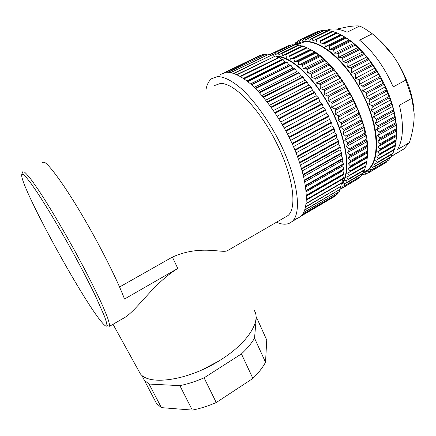 <?xml version="1.0" encoding="UTF-8"?>
<svg xmlns="http://www.w3.org/2000/svg" width="436" height="436" viewBox="0 0 436 436"><rect width="100%" height="100%" fill="white"/><g stroke="black" fill="none" stroke-linecap="round" stroke-linejoin="round"><path stroke-width="0.65" d="M293.951 219.335L297.423 218.507L300.42 216.648C311.222 208.125 307.08 172.525 288.049 135.149C277.242 114.281 263.497 95.582 250.711 84.028C241.13 76.033 233.009 72.104 226.349 72.234L220.36 74.485M276.479 222.229L278.68 223.09C284.119 224.96 288.55 224.458 291.978 221.586C302.421 213.264 297.837 177.725 278.648 140.179C267.764 119.213 254.03 100.373 241.353 88.677C231.859 80.573 223.859 76.545 217.357 76.589L211.542 78.753C208.702 81.025 206.849 84.693 205.972 89.751M292.065 44.695L274.462 53.061L292.065 44.695L293.804 45.077M274.462 53.061L272.674 55.099M272.44 54.876L271.982 53.623L288.915 45.398L289.935 45.535M288.915 45.398L271.982 53.623M271.481 53.792L270.402 55.274M269.65 54.631L286.158 46.663M363.27 172.531L367.341 170.176C379.93 160.851 379.282 127.917 363.128 95.075C347.094 62.179 320.013 39.186 303.816 42.058L296.747 44.821M295.957 44.712C305.08 38.232 317.441 41.295 333.05 53.901C347.83 66.654 362.305 88.786 370.115 110.837C381.609 142.736 377.14 168.972 362.986 173.212M361.531 174.967L362.452 174.945L362.098 174.111L365.559 174.209L365.052 173.163L367.962 173.19L368.447 172.923L367.766 171.68L370.633 171.457L386.645 162.034L370.633 171.457M371.074 171.097L370.219 169.659L373.031 169.179L388.694 160.067L373.031 169.179M373.418 168.727L372.382 167.102L375.118 166.361L390.901 157.194L391.25 156.638L375.451 165.816L375.118 166.361M375.451 165.816L374.224 164.029L376.873 163.015L392.776 153.799L393.065 153.156L377.145 162.377L376.873 163.015M377.145 162.377L375.728 160.437L394.291 149.897L394.515 149.167L378.475 158.426L378.268 159.151M378.475 158.426L376.868 156.361L379.287 154.796L395.425 145.51L394.515 149.167M391.196 103.348L374.317 112.619L371.336 110.466L390.536 99.964L391.561 104.515L392.585 106.488L395.436 119.148L396.586 130.882L396.515 136.266L395.583 144.698L379.424 153.99L379.287 154.796M379.424 153.99L377.62 151.815L379.903 149.979L396.155 140.67M396.242 139.782L379.969 149.096L379.903 149.979M379.969 149.096L377.974 146.839L380.105 144.736L396.477 135.411M396.488 134.452L380.099 143.782L380.105 144.736M380.099 143.782L377.914 141.471L379.881 139.106L396.362 129.775M396.297 128.756L379.8 138.087L379.881 139.106M379.8 138.087L377.434 135.749L379.233 133.144L395.817 123.808M395.675 122.739L379.075 132.07L379.233 133.144M379.075 132.07L376.53 129.732L378.143 126.892L394.831 117.573M394.613 116.456L377.908 125.775L378.143 126.892M377.908 125.775L375.211 123.47L376.628 120.423L393.408 111.12M393.114 109.976L376.323 119.273L376.628 120.423M376.323 119.273L373.472 117.028L374.693 113.791L391.561 104.515M374.317 112.619L374.693 113.791M396.362 138.359C397.479 127.165 395.588 114.237 390.689 99.588C381.718 72.817 362.022 46.51 344.217 36.7M395.583 144.698L395.425 145.51M393.828 150.164L393.065 153.156M392.046 154.224L391.25 156.638M389.839 157.816L389.103 159.603M387.195 160.944L386.645 162.034M384.083 163.625L368.447 172.923M391.326 156.426L403.812 149.008L409.404 142.632L397.583 149.472C403.36 139.28 403.97 124.527 399.409 105.229L411.911 98.313L405.84 80.077L393.19 86.911C384.492 67.09 373.287 51.503 359.569 40.15L372.279 33.763L364.322 28.356L359.678 26.007L347.094 32.231C340.81 29.392 335.142 28.389 330.101 29.228L325.915 30.422M224.753 72.474L260.614 55.127L224.698 72.485M260.614 55.127L260.995 55.334M226.17 72.251L263.202 54.331L225.984 72.272M263.202 54.331L264.003 54.854M228.431 72.213L266.025 53.999L228.192 72.202M266.025 53.999L267.192 54.876M231.091 72.578L269.077 54.146L230.824 72.523M269.077 54.146L270.549 55.399M234.039 73.406L272.337 54.773L233.745 73.303M272.337 54.773L274.07 56.435M237.222 74.719L275.781 55.895L236.906 74.567M275.781 55.895L277.705 57.928L279.04 57.339L240.269 76.327M240.601 76.523L279.394 57.514L279.04 57.339M279.394 57.514L281.318 59.743L282.784 59.405L243.8 78.578M244.155 78.823L283.155 59.628L282.784 59.405M283.155 59.628L285.062 62.043L286.654 61.961L247.485 81.325M247.85 81.614L287.035 62.234L286.654 61.961M287.035 62.234L288.91 64.817L290.616 64.991L251.289 84.546M251.665 84.878L291.003 65.313L290.616 64.991M291.003 65.313L292.834 68.049L294.638 68.49L255.185 88.225M255.567 88.606L295.03 68.85L294.638 68.49M295.03 68.85L296.802 71.722L298.698 72.431L259.137 92.35M259.518 92.77L299.091 72.834L298.698 72.431M299.091 72.834L300.786 75.82L302.758 76.785L263.115 96.89M263.502 97.348L303.151 77.227L302.758 76.785M303.151 77.227L304.753 80.306L306.786 81.527L267.094 101.806M267.475 102.302L307.173 82.006L306.786 81.527M307.173 82.006L308.672 85.151L310.754 86.617L271.029 107.076M271.405 107.599L311.13 87.129L310.754 86.617M311.13 87.129L312.508 90.317L314.618 92.023L274.893 112.646M275.263 113.202L314.983 92.563L314.618 92.023M314.983 92.563L316.231 95.767L318.351 97.702L278.653 118.478M279.013 119.055L318.705 98.264L318.351 97.702M318.705 98.264L319.806 101.457L321.921 103.599L282.283 124.522M282.626 125.116L322.259 104.182L321.921 103.599M322.259 104.182L323.207 107.343L325.305 109.676L285.738 130.735M286.065 131.34L325.616 110.27L325.305 109.676M325.616 110.27L326.406 113.371L328.461 115.872L289.003 137.051M289.308 137.667L328.755 116.477L328.461 115.872M328.755 116.477L329.376 119.491L331.376 122.145L292.044 143.433M292.327 144.049L331.643 122.756L331.376 122.145M331.643 122.756L332.09 125.655L334.02 128.44L294.84 149.815M295.096 150.431L334.259 129.045L334.02 128.44M334.259 129.045L334.532 131.814L336.374 134.697L297.363 156.148M297.597 156.758L336.587 135.302L336.374 134.697M336.587 135.302L336.679 137.912L338.423 140.877L299.608 162.383M299.805 162.982L338.608 141.471L338.423 140.877M338.608 141.471L338.521 143.907L340.156 146.927L301.543 168.47M301.717 169.048L340.303 147.504L340.156 146.927M340.303 147.504L340.047 149.75L341.557 152.796L303.173 174.362M303.314 174.918L341.677 153.352L341.557 152.796M341.677 153.352L341.246 155.396L342.625 158.442L304.481 180.014M304.59 180.542L342.707 158.977L342.625 158.442M342.707 158.977L342.118 160.802L343.35 163.832L305.462 185.382M305.538 185.883L343.405 164.334L343.35 163.832M343.405 164.334L342.652 165.931L343.742 168.917L306.116 190.428M306.165 190.903L343.764 169.391L343.742 168.917M343.764 169.391L342.865 170.754L343.797 173.675L306.448 195.132M306.464 195.568L343.786 174.117L343.797 173.675M343.786 174.117L342.745 175.234L343.524 178.068L306.459 199.454M306.448 199.846L343.481 178.471L343.524 178.068M343.481 178.471L342.315 179.349L342.936 182.079L306.165 203.367M306.121 203.726L342.86 182.444L342.936 182.079M341.59 183.18L342.037 185.681L305.576 206.855M305.505 207.171L342.037 185.681M340.581 186.793L340.838 188.87L304.715 209.901M304.617 210.168L340.838 188.87M339.263 189.998L339.366 191.622L303.614 212.474M303.494 212.697L339.366 191.622M337.627 192.783L337.627 193.933L302.344 214.539M302.219 214.708L337.627 193.933M335.693 195.154L335.644 195.797L301.156 215.956M301.063 216.043L335.644 195.797M333.453 197.121L300.829 216.272M341.704 183.812L342.489 182.662M342.909 181.965C350.604 169.103 345.961 137.64 330.221 107.888C314.547 78.104 291.183 56.707 276.402 56.555M273.732 56.108L274.931 56.015M275.879 55.999C291.128 55.808 315.757 78.676 331.638 109.992C347.606 141.269 351.078 173.206 341.829 184.532M340.729 187.976L342.451 187.867L358.937 178.166L342.451 187.867M342.854 187.524L341.873 186.128L344.631 185.698L360.817 176.286L344.631 185.698M344.985 185.262L343.819 183.676L346.5 182.978L362.812 173.506L363.128 172.967L346.794 182.45L346.5 182.978M346.794 182.45L345.448 180.695L348.037 179.719L364.474 170.198L364.725 169.566L348.266 179.098L348.037 179.719M348.266 179.098L346.729 177.185L365.777 166.367L365.962 165.647L349.378 175.223L349.209 175.937M349.378 175.223L347.65 173.174L350.004 171.642L366.698 162.039L365.962 165.647M350.103 170.847L348.19 168.683L367.237 157.767L366.818 161.233L350.103 170.847L350.004 171.642M348.19 168.683L350.402 166.874L367.221 157.243L367.237 157.767M350.435 165.996L348.331 163.745L367.515 152.802L367.27 156.361L350.435 165.996L350.402 166.874M348.331 163.745L350.397 161.663L367.335 152.011L367.515 152.802M350.348 160.715L348.064 158.399L367.385 147.439L367.308 151.058L350.348 160.715L350.397 161.663M348.064 158.399L349.966 156.055L367.025 146.392L367.385 147.439M349.846 155.036L347.388 152.687L366.84 141.722L366.927 145.373L349.846 155.036L349.966 156.055M347.388 152.687L349.116 150.088L366.284 140.425L366.84 141.722M348.925 149.014L346.298 146.654L365.869 135.7L366.115 139.351L348.925 149.014L349.116 150.088M346.298 146.654L347.841 143.826L365.123 134.168L365.869 135.7M347.579 142.703L344.8 140.37L364.485 129.427L364.872 133.051L347.579 142.703L347.841 143.826M344.8 140.37L346.151 137.318L363.531 127.683L364.485 129.427M345.819 136.163L342.898 133.885L362.692 122.968L363.21 126.533L345.819 136.163L346.151 137.318M342.898 133.885L344.064 130.637L361.531 121.028L362.692 122.968M343.655 129.454L340.614 127.263L360.507 116.385L361.139 119.856L343.655 129.454L344.064 130.637M340.614 127.263L341.579 123.846L359.133 114.276L360.507 116.385M341.11 122.652L337.965 120.581L357.94 109.752L358.675 113.093L341.11 122.652L341.579 123.846M337.965 120.581L338.739 117.017L356.359 107.496L357.94 109.752M338.205 115.829L334.979 113.9L355.018 103.125L355.836 106.313L338.205 115.829L338.739 117.017M334.979 113.9L335.557 110.226L353.236 100.754L355.018 103.125M334.968 109.049L331.676 107.3L351.776 96.59L352.659 99.588L334.968 109.049L335.557 110.226M331.676 107.3L332.068 103.545L349.797 94.132L351.776 96.59M331.431 102.395L328.101 100.841L348.244 90.208L349.165 92.993L331.431 102.395L332.068 103.545M328.101 100.841L328.313 97.037L346.075 87.696L348.244 90.208M327.638 95.925L324.286 94.601L344.462 84.044L345.399 86.601L327.638 95.925L328.313 97.037M324.286 94.601L324.335 90.786L342.113 81.516L344.462 84.044M323.621 89.723L320.275 88.644L340.462 78.169L341.404 80.469L323.621 89.723L324.335 90.786M320.275 88.644L320.171 84.846L337.955 75.657L340.462 78.169M319.425 83.848L316.111 83.031L336.298 72.643L337.213 74.67L319.425 83.848L320.171 84.846M316.111 83.031L315.866 79.281L333.644 70.174L336.298 72.643M315.103 78.355L311.838 77.815L332.009 67.52L332.881 69.259L315.103 78.355L315.866 79.281M311.838 77.815L311.468 74.153L329.229 65.127L332.009 67.52M310.694 73.303L307.5 73.046L327.638 62.849L328.45 64.294L310.694 73.303L311.468 74.153M307.5 73.046L307.026 69.504L324.755 60.566L327.638 62.849M306.246 68.741L303.145 68.779L323.24 58.675L323.97 59.819L306.246 68.741L307.026 69.504M303.145 68.779L302.584 65.373L320.264 56.522L323.24 58.675M301.81 64.708L298.824 65.035L318.852 55.034L319.484 55.873L301.81 64.708L302.584 65.373M298.824 65.035L298.191 61.803L315.811 53.039L318.852 55.034M297.428 61.242L294.567 61.858L314.525 51.949L315.037 52.489L297.428 61.242L298.191 61.803M294.567 61.858L293.886 58.816L311.435 50.135L314.525 51.949M293.145 58.353L290.42 59.258L310.29 49.442L310.683 49.688L293.145 58.353L293.886 58.816M290.42 59.258L289.711 56.429L307.178 47.829L310.29 49.442M288.997 56.075L306.448 47.491L288.997 56.075L289.711 56.429M286.425 57.252L285.7 54.653L303.08 46.134L306.197 47.529M303.08 46.134L302.382 45.905L285.024 54.402L285.7 54.653M285.024 54.402L282.61 55.852L281.896 53.492L299.172 45.055L301.979 46.102M299.172 45.055L298.513 44.924L281.258 53.35L281.896 53.492M281.258 53.35L279.013 55.045L278.326 52.941L295.494 44.576L297.815 45.268M295.494 44.576L294.872 44.554L277.727 52.903L278.326 52.941M277.727 52.903L275.661 54.838L275.012 52.99M356.572 179.643L340.756 189.05M359.46 177.071L358.937 178.166M361.891 174.046L361.188 175.839M363.886 170.536L363.128 172.967M365.45 166.552L364.725 169.566M347.65 173.174L366.562 162.29M366.818 161.233L366.698 162.039M367.27 156.361L367.221 157.243M367.308 151.058L367.335 152.011M366.927 145.373L367.025 146.392M366.115 139.351L366.284 140.425M364.872 133.051L365.123 134.168M363.21 126.533L363.531 127.683M361.139 119.856L361.531 121.028M358.675 113.093L359.133 114.276M355.836 106.313L356.359 107.496M352.659 99.588L353.236 100.754M277.705 57.928L240.203 76.289M349.165 92.993L349.797 94.132M281.318 59.743L243.473 78.355M345.399 86.601L346.075 87.696M285.062 62.043L246.929 80.883M341.404 80.469L342.113 81.516M288.91 64.817L250.537 83.876M337.213 74.67L337.955 75.657M292.834 68.049L254.259 87.314M332.881 69.259L333.644 70.174M296.802 71.722L258.063 91.195M328.45 64.294L329.229 65.127M300.786 75.82L261.922 95.484M323.97 59.819L324.755 60.566M304.753 80.306L265.797 100.16M319.484 55.873L320.264 56.522M308.672 85.151L269.65 105.185M315.037 52.489L315.811 53.039M312.508 90.317L273.459 110.526M310.683 49.688L311.435 50.135M316.231 95.767L277.182 116.14M306.437 200.059L342.315 179.349M306.448 47.491L307.178 47.829M319.806 101.457L280.789 121.982M306.475 196.091L342.745 175.234M323.207 107.343L284.25 127.999M306.236 191.72L342.865 170.754M326.406 113.371L287.537 134.152M305.701 186.984L342.652 165.931M329.376 119.491L290.621 140.381M304.857 181.91L342.118 160.802M367.161 158.464C373.254 127.247 339.884 62.593 310.492 49.557M332.09 125.655L293.477 146.638M303.707 176.536L341.246 155.396M334.532 131.814L296.088 152.867M371.336 110.466L372.355 107.065L389.299 97.828L390.536 99.964M371.908 105.888L368.812 103.855L388.095 93.397L388.863 96.656L371.908 105.888L372.355 107.065M368.812 103.855L369.635 100.318L386.645 91.124L388.095 93.397M369.123 99.141L365.935 97.261L385.282 86.862L386.143 89.958L369.123 99.141L369.635 100.318M365.935 97.261L366.556 93.62L383.62 84.48L385.282 86.862M365.984 92.459L362.725 90.759L382.127 80.42L383.059 83.331L365.984 92.459L366.556 93.62M362.725 90.759L363.155 87.042L380.263 77.962L382.127 80.42M362.529 85.914L359.215 84.415L378.655 74.147L379.642 76.845L362.529 85.914L363.155 87.042M359.215 84.415L359.46 80.66L376.6 71.64L378.655 74.147M358.79 79.57L355.444 78.295L374.916 68.103L375.936 70.567L358.79 79.57L359.46 80.66M355.444 78.295L355.514 74.534L372.676 65.585L374.916 68.103M354.8 73.493L351.454 72.469L370.943 62.359L371.968 64.561L354.8 73.493L355.514 74.534M351.454 72.469L351.362 68.73L368.529 59.857L370.943 62.359M350.62 67.754L347.29 66.991L366.78 56.963L367.788 58.898L350.62 67.754L351.362 68.73M347.29 66.991L347.045 63.307L364.213 54.516L366.78 56.963M346.277 62.408L342.99 61.917L362.463 51.977L363.444 53.628L346.277 62.408L347.045 63.307M342.99 61.917L342.614 58.326L359.76 49.611L362.463 51.977M341.829 57.503L338.608 57.296L358.054 47.448L358.975 48.805L341.829 57.503L342.614 58.326M338.608 57.296L338.113 53.824L355.231 45.191L358.054 47.448M337.322 53.094L334.183 53.176L353.585 43.42L354.435 44.477L337.322 53.094L338.113 53.824M334.183 53.176L333.589 49.851L350.664 41.3L353.585 43.42M332.804 49.214L329.763 49.584L349.116 39.916L349.868 40.679L332.804 49.214L333.589 49.851M329.763 49.584L329.093 46.429L346.113 37.959L349.116 39.916M328.313 45.889L325.392 46.548L344.674 36.978L345.323 37.436L328.313 45.889L329.093 46.429M325.392 46.548L324.667 43.589L341.622 35.202L344.674 36.978M323.904 43.153L321.119 44.096L340.32 34.608L340.848 34.782L323.904 43.153L324.667 43.589M321.119 44.096L320.351 41.349L337.23 33.038L340.32 34.608M319.61 41.017L336.478 32.722L319.61 41.017L320.351 41.349M316.972 42.232L316.182 39.714L332.979 31.485L336.085 32.831M332.979 31.485L332.254 31.272L315.473 39.491L316.182 39.714M315.473 39.491L312.993 40.968L312.203 38.69L328.908 30.531L331.709 31.539M328.908 30.531L328.215 30.427L311.527 38.57L312.203 38.69M311.527 38.57L309.217 40.292L308.443 38.27L325.049 30.177L327.376 30.836M325.049 30.177L324.395 30.177L307.811 38.254L308.443 38.27M307.811 38.254L305.674 40.21L304.933 38.439L321.43 30.416L323.174 30.776M321.43 30.416L304.933 38.439M304.344 38.532L302.388 40.695L301.69 39.191L318.078 31.229L319.103 31.354M318.078 31.229L301.69 39.191M301.156 39.382L299.379 41.742L298.747 40.499L315.119 32.596M294.654 44.663L295.684 42.706L296.115 42.336L296.671 43.317L298.747 40.499M293.995 44.984L293.804 44.674L294.938 44.123M293.526 45.017L293.804 44.674M302.246 170.901L340.047 149.75M336.679 137.912L298.426 159.02M300.486 165.048L338.521 143.907M363.64 174.258L362.452 174.945M367.314 173.185L365.559 174.209M376.868 156.361L395.152 145.837M377.62 151.815L396.035 141.264M377.974 146.839L396.515 136.266M377.914 141.471L396.586 130.882M377.434 135.749L396.226 125.159M376.53 129.732L395.436 119.148M375.211 123.47L394.22 112.902M373.472 117.028L392.585 106.488M388.863 96.656L389.299 97.828M386.143 89.958L386.645 91.124M383.059 83.331L383.62 84.48M379.642 76.845L380.263 77.962M375.936 70.567L376.6 71.64M371.968 64.561L372.676 65.585M367.788 58.898L368.529 59.857M363.444 53.628L364.213 54.516M358.975 48.805L359.76 49.611M354.435 44.477L355.231 45.191M349.868 40.679L350.664 41.3M345.323 37.436L346.113 37.959M340.848 34.782L341.622 35.202M336.478 32.722L337.23 33.038M296.115 42.336L297.793 41.518M353.34 43.546L355.732 45.589M336.641 29.125L347.748 26.798C352.806 25.98 356.779 25.719 359.678 26.007M372.279 33.763C379.985 40.003 386.737 47.034 392.536 54.871L379.707 40.319M405.84 80.077C402.619 71.182 398.188 62.784 392.536 54.871C404.188 71.422 411.219 88.671 413.633 106.618M411.911 98.313L414.189 113.801L414.075 119.148C413.53 126.745 411.971 134.571 409.404 142.632M284.817 217.395L287.934 215.591C297.456 207.988 293.254 175.741 275.95 141.76C258.744 107.736 233.402 82.317 220.251 83.499L214.675 85.505M137.792 369.194L140.288 373.717C149.385 386.301 189.725 380.099 221.008 359.656C248.52 342.353 261.704 320.149 253.877 309.958M42.096 162.492L44.205 162.197C49.006 164.04 65.231 186.335 82.513 215.815C99.74 244.945 117.998 281.367 124.5 299.036L177.784 268.445C153.81 283.247 138.272 308.579 125.279 317.206L119.371 320.651M22.574 172.067L24.247 171.871C26.111 173.392 28.831 176.531 32.406 181.283L38.837 190.554C48.543 205.214 61.4 226.709 73.837 249.169C86.175 271.617 96.906 292.85 103.337 307.369L107.147 316.585C108.847 321.359 109.67 324.586 109.6 326.259L125.279 317.206M201.481 370.126L218.027 361.493M101.817 322.242C82.11 299.521 18.454 182.771 21.805 174.422L23.348 174.52C25.157 176.046 27.806 179.152 31.283 183.823L37.551 192.93C47.006 207.296 59.547 228.3 71.695 250.231C80.873 266.952 88.721 282.038 95.25 295.483L104.406 316.105C106.106 320.776 106.945 323.937 106.918 325.594C106.548 326.978 104.847 325.861 101.817 322.242M119.562 287.002L172.394 257.071C200.293 244.618 221.897 253.436 227.287 250.76L228.502 250.057M141.82 375.222L144.321 380.252L149.052 384.045L179.877 385.647C187.682 384.045 195.753 381.44 204.086 377.827L241.435 353.918C247.201 348.533 251.567 343.279 254.537 338.156L256.346 316.961L256.025 316.531M256.346 316.961L266.745 340.058L265.529 362.262L254.537 338.156M241.435 353.918L252.885 378.448C258.488 372.954 262.706 367.559 265.529 362.262M204.086 377.827L216.256 402.532L252.885 378.448M179.877 385.647L192.287 410.102C200.042 408.619 208.032 406.096 216.256 402.532M149.052 384.045L161.396 407.627L192.287 410.102M144.321 380.252L156.546 403.529L161.396 407.627M172.394 257.071L177.784 268.445M300.42 216.648L291.978 221.586M342.483 187.84L358.545 178.488M363.264 172.542L367.341 170.176M370.671 171.43L386.225 162.372M391.397 156.213L403.812 149.008M140.288 373.717L113.06 324.335M21.8 174.422L22.65 171.833M287.934 215.591L227.287 250.76M106.918 325.594L109.6 326.259"/></g></svg>
